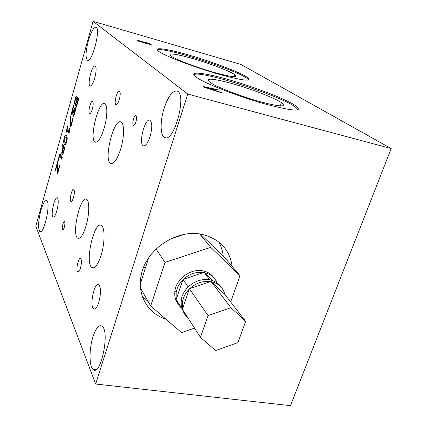 <?xml version="1.0" encoding="UTF-8"?>
<svg xmlns="http://www.w3.org/2000/svg" width="427" height="427" viewBox="0 0 427 427"><rect width="100%" height="100%" fill="white"/><g stroke="black" fill="none" stroke-linecap="round" stroke-linejoin="round"><path stroke-width="0.64" d="M187.736 94.073L93.07 21.35L240.876 64.418L391.191 148.564L290.461 405.65L95.653 384.033L187.736 94.073L391.191 148.564M214.455 90.241L212.582 88.949L205.787 87.476L214.455 90.241L214.365 90.503M221.666 92.536L222.504 93.107L203.999 87.188L203.038 86.51L217.348 89.59L218.197 90.172L214.215 89.307L216.537 90.903L221.666 92.536L221.576 92.808M216.537 90.903L216.446 91.17M214.215 89.307L214.007 89.932M217.348 89.59L217.226 89.958M139.656 41.344L143.557 42.47L140.088 40.933L138.882 40.661L139.602 41.526M145.036 42.892L149.941 44.307L145.938 42.551L144.182 42.161L144.983 43.079M142.751 41.702L148.713 43.298L151.943 45.081L138.615 41.243L137.259 40.063L142.698 41.889M219.547 74.421C194.659 67.471 163.968 55.713 158.449 51.171C152.156 46.431 168.51 48.988 191.355 55.766C214.124 62.491 239.702 72.254 247.062 77.18C253.067 81.883 243.892 80.965 219.547 74.421M267.59 104.647C239.622 97.11 203.284 82.934 195.806 76.887C187.448 70.615 204.907 72.697 230.425 80.153C255.853 87.524 285.508 99.016 295.335 105.512C303.773 111.837 294.529 111.543 267.59 104.647M57.901 160.728L59.924 153.528L62.182 157.531L61.712 159.207L59.721 155.652L58.163 161.209L57.901 160.728L58.275 160.808M59.721 155.652L60.826 155.898L62.038 158.049M60.453 155.812L60.709 154.916M64.146 149.162L63.228 147.598L62.289 151.66L62.539 153.09L63.031 152.658L64.146 149.162L64.52 149.242M64.728 148.505L64.338 147.849L63.228 147.598M62.913 154.179L61.942 154.723L61.75 152.738L62.966 147.155L62.118 145.719L62.588 144.054L64.893 147.929L62.913 154.179M62.118 145.719L63.223 145.965L63.383 145.393M62.966 147.155L64.077 147.406L63.223 145.965M63.975 147.769L64.077 147.406M62.865 154.27L62.844 153.16M64.771 142.282L65.614 142.992L66.382 141.524L66.671 139.223L66.078 137.627L65.251 136.928L64.472 138.412L64.194 140.67L64.771 142.282M66.078 137.627L67.194 137.884L66.436 137.168M65.539 144.47L64.787 142.308M66.644 141.951C66.041 144.096 65.432 144.983 64.829 144.609L64.285 144C63.468 142.671 63.447 140.67 64.215 138.001C64.819 135.855 65.422 134.964 66.025 135.322L66.564 135.898C67.407 137.206 67.434 139.223 66.644 141.951M65.726 137.003L66.436 135.711M70.482 126.259L69.991 117.697L70.503 115.877L70.989 124.855L72.868 118.199L73.161 118.61L70.85 126.808L70.482 126.259L70.967 126.376M70.989 124.855L71.373 124.946M69.991 117.697L70.61 117.847M73.871 103.873L76.139 95.797L78.68 99.027L76.374 107.214L76.075 106.814L77.885 100.382L77.191 99.48L75.504 105.458L75.211 105.063L76.887 99.096L75.953 97.895L74.165 104.263L73.871 103.873L74.25 103.964M76.695 98.082L77.02 96.913M75.953 97.895L77.068 98.178L78.008 99.379L76.887 99.096M75.211 105.063L75.59 105.159M77.927 99.667L78.008 99.379M77.191 99.48L78.429 99.918M77.885 100.382L78.274 100.478M76.075 106.814L76.46 106.91M72.67 114.174L72.697 113.139M73.807 109.723L74.629 107.887L75.317 107.657C75.707 108.447 75.531 110.23 74.8 113.006L73.551 116.64L73.156 116.085L74.479 112.723L74.757 109.424L73.102 113.128L71.768 114.815L71.576 112.92L72.296 109.269L73.674 105.314L74.085 105.869L72.611 109.531L72.216 112.963L73.038 111.901L73.807 109.723L74.319 109.851M73.193 115.957L73.775 116.101M73.156 116.085L73.727 116.224M74.629 107.887L75.478 108.095M75.104 109.509L75.52 108.549M65.993 131.938L67.728 125.757L67.968 126.125L67.317 128.431L68.912 130.881L69.569 128.554L69.788 128.89L69.377 132.06L69.003 133.389L66.858 130.064L66.228 132.311L65.993 131.938L66.313 132.012M66.858 130.064L67.968 130.32L69.291 132.365M68.912 130.881L69.307 130.972M67.647 130.246L67.904 129.328M55.329 169.898L57.752 161.273L58.024 161.774L57.821 171.569L59.62 165.185L59.887 165.676L57.554 173.938L57.506 163.536L55.579 170.394L55.329 169.898L55.697 169.978M57.506 163.536L57.987 163.642M57.293 173.426L57.677 173.511M57.821 171.569L58.2 171.649M93.07 21.35L35.809 226.15L95.653 384.033M64.306 227.249C63.724 229.123 63.18 229.945 62.678 229.715C62.123 228.813 62.193 226.967 62.892 224.164C63.474 222.296 64.013 221.469 64.52 221.688C65.08 222.574 65.011 224.426 64.306 227.249M56.818 210.927C55.435 215.438 54.176 217.444 53.044 216.948C50.306 215.315 54.827 195.577 57.41 197.914C58.675 199.873 58.478 204.213 56.818 210.927M40.891 210.404C43.026 203.231 44.979 199.975 46.751 200.626C51.112 202.91 43.645 235.853 39.764 231.519C37.886 228.135 38.259 221.095 40.891 210.404M135.957 121.78C135.129 124.289 134.302 125.474 133.48 125.335C132.626 124.508 132.632 122.448 133.491 119.17C134.313 116.672 135.135 115.477 135.962 115.594C136.827 116.406 136.821 118.471 135.957 121.78M150.058 136.693C147.822 143.258 145.586 146.296 143.349 145.799C138.231 143.995 144.966 117.601 149.904 120.233C152.316 122.426 152.37 127.913 150.058 136.693M92.333 109.045C91.351 112.205 90.428 113.726 89.563 113.609C87.588 113.011 90.727 100.26 92.579 101.354C93.47 102.304 93.385 104.871 92.333 109.045M120.686 149.034C117.201 159.602 113.854 164.443 110.646 163.552C103.259 160.451 113.747 117.937 120.964 121.989C124.492 123.125 124.422 136.987 120.686 149.034M164.069 108.41C168.11 96.481 172.407 90.684 176.949 91.026C187.469 93.198 174.131 143.328 164.683 137.521C160.157 135.829 159.949 121.263 164.069 108.41M85.95 226.209C82.982 235.41 80.196 239.376 77.607 238.111C71.378 234.172 80.596 194.504 86.633 199.398C89.681 200.989 89.387 215 85.95 226.209M101.108 255.261C97.847 265.023 94.73 269.085 91.757 267.435C84.562 262.493 94.474 219.766 101.493 225.643C105.042 227.65 104.919 243.193 101.108 255.261M88.346 40.816C90.994 31.977 93.513 27.424 95.894 27.168C101.21 27.579 92.248 62.956 87.54 60.308C85.352 58.157 85.619 51.656 88.346 40.816M104.124 128.223C100.959 138.129 97.98 142.767 95.189 142.138C88.805 139.72 98.509 100.19 104.711 103.58C107.732 104.46 107.497 117.051 104.124 128.223M94.709 78.152C93.07 83.452 91.543 86.057 90.129 85.96C86.953 85.208 92.125 64.413 95.136 65.897C96.561 67.269 96.417 71.352 94.709 78.152M119.298 99.512C118.162 103.046 117.062 104.748 116 104.62C113.582 103.969 117.137 89.889 119.427 91.084C120.521 92.115 120.478 94.922 119.298 99.512M92.979 336.828C96.032 327.739 99.112 324.226 102.229 326.287C110.283 332.403 100.089 378.466 92.776 369.093C89.008 365.459 89.206 348.507 92.979 336.828M73.503 197.536C72.585 200.455 71.736 201.768 70.946 201.464C69.057 200.46 72.014 187.795 73.791 189.3C74.661 190.538 74.565 193.282 73.503 197.536M98.781 302.38C96.956 307.766 95.189 309.906 93.476 308.785C89.211 305.492 94.853 280.592 98.941 284.686C101.034 287.905 100.98 293.803 98.781 302.38M80.495 267.991C79.513 271.006 78.584 272.266 77.698 271.764C75.52 270.232 78.653 256.446 80.714 258.506C81.754 260.144 81.68 263.304 80.495 267.991M142.26 296.162L148.26 301.675M223.23 256.157C222.691 251.039 221.186 246.294 218.709 241.912M165.97 319.172C147.982 313.685 136.918 295.004 141.204 275.34C145.751 249.485 176.879 228.637 201.96 234.375C219.542 238.741 229.614 249.411 232.181 266.389M248.685 79.918L246.726 78.168C234.327 69.147 162.794 46.49 157.173 49.932M298.163 109.632L294.94 106.627C278.271 94.842 199.58 69.889 193.677 74.698M214.525 72.526C232.091 77.26 238.81 77.944 234.685 74.576C229.571 70.962 209.161 63.233 192.235 58.414C174.862 53.588 167.678 52.724 170.688 55.82C174.862 59.172 196.724 67.546 214.525 72.526M260.993 101.941C280.427 106.947 287.238 107.188 281.42 102.656C274.513 97.858 250.745 88.731 231.872 83.505C212.63 78.328 205.19 77.837 209.55 82.021C215.197 86.484 241.009 96.545 260.993 101.941M200.444 337.314L182.388 309.281L182.414 302.054C183.242 297.261 185.515 292.954 189.236 289.138L189.839 288.556C196.073 282.984 202.969 280.656 210.527 281.564L211.269 281.692C218.528 283.352 223.038 287.574 224.799 294.368L245.653 321.398L237.924 342.625L215.587 350.599L200.444 337.314L208.04 315.617L230.906 307.686L245.653 321.398M221.058 287.061C218.475 283.256 214.744 280.854 209.87 279.85L209.129 279.717C201.603 278.81 194.733 281.126 188.526 286.666L187.928 287.248C184.229 291.054 181.966 295.34 181.144 300.117L181.267 306.89L184.181 313.37M188.051 318.072C185.473 315.911 183.717 313.183 182.788 309.895M181.427 307.584L176.17 299.626L176.175 292.527C176.97 287.825 179.185 283.603 182.82 279.866L183.407 279.295C189.503 273.851 196.255 271.588 203.668 272.511L204.4 272.639C210.57 274.006 214.781 277.422 217.028 282.877M214.039 277.977C211.418 274.145 207.639 271.759 202.702 270.809C190.874 268.348 176.495 278.612 174.958 290.675C174.248 295.623 175.246 299.957 177.958 303.677M182.521 308.892C179.575 306.693 177.584 303.805 176.559 300.229M194.525 328.117L181.518 332.654L150.726 305.962L165.041 262.365L210.735 247.345L240.011 275.693L230.676 301.91M200.541 234.119L225.056 257.929L240.011 275.693M140.542 288.262L150.726 305.962M156.047 249.085L165.041 262.365M148.665 257.871L140.307 283.806M199.687 233.991L210.735 247.345M184.571 234.327L171.046 238.693M209.129 279.717L209.87 279.85M187.928 287.248L188.526 286.666M181.123 307.312L181.267 306.89M182.964 279.445L188.077 286.821M176.314 299.204L182.82 279.866M204.111 272.362L209.577 279.568M183.407 279.295L203.668 272.511M204.4 272.639L213.014 280.731M189.385 288.705L208.04 315.617M182.537 308.854L189.236 289.138M210.975 281.414L230.906 307.686M189.839 288.556L210.527 281.564M211.269 281.692L224.799 294.368M139.191 41.019L139.085 41.382M144.481 42.508L144.363 42.897M150.859 44.344L150.742 44.734M63.031 152.658L63.49 152.759M63.756 150.555L64.125 150.64M61.942 154.723L62.454 154.836M62.572 148.575L62.929 148.655M61.75 152.738L62.385 152.877M66.671 139.223L67.172 139.341M64.285 144L65.4 144.257M64.215 138.001L64.573 138.081M72.296 109.269L72.665 109.36M71.576 112.92L72.691 113.192M71.768 114.815L72.147 114.906M74.842 109.504L75.472 109.659M74.479 112.723L74.853 112.813M73.038 111.901L73.503 112.018M138.994 40.875L138.86 41.318M144.299 42.38L144.161 42.839M62.636 153.112L63.313 153.261M65.523 136.96L66.633 137.216M65.155 144.684L64.829 144.609M75.478 109.6L74.757 109.424M73.065 113.23L72.302 113.043M96.15 369.494L92.776 369.093M247.062 77.18L246.726 78.168M165.655 137.756L164.683 137.521M295.335 105.512L294.94 106.627M40.693 231.69L39.764 231.519M62.95 229.763L62.678 229.715M78.322 271.866L77.698 271.764M94.954 309.004L93.476 308.785M71.298 201.539L70.946 201.464M234.685 74.576L233.98 76.7M95.915 142.308L95.189 142.138M93.828 267.788L91.757 267.435M79.107 238.383L77.607 238.111M281.42 102.656L280.288 105.896M111.682 163.781L110.646 163.552M143.926 145.933L143.349 145.799M53.61 217.055L53.044 216.948M182.414 302.054L181.144 300.117M176.175 292.527L174.958 290.675M145.196 268.642L143.931 266.592"/></g></svg>
